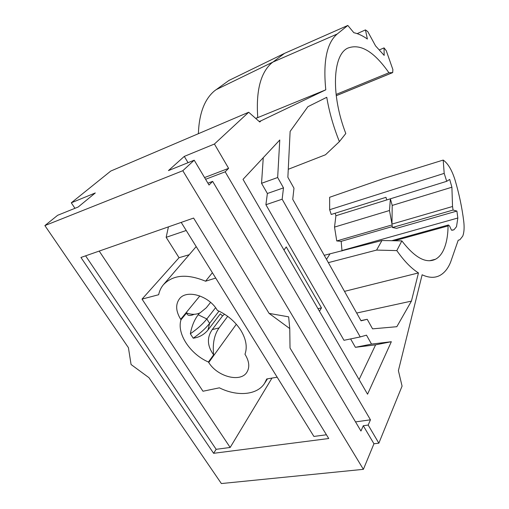 <?xml version="1.0" encoding="UTF-8"?>
<svg xmlns="http://www.w3.org/2000/svg" width="509" height="509" viewBox="0 0 509 509"><rect width="100%" height="100%" fill="white"/><g stroke="black" fill="none" stroke-linecap="round" stroke-linejoin="round"><path stroke-width="0.76" d="M341.933 251.013L341.972 250.543L457.833 218.011L456.904 211.063L453.08 210.052L452.533 206.501L451.903 187.217L449.689 179.422L446.717 181.306L444.192 173.372L443.199 160.068C447.965 163.434 451.897 170.025 454.995 179.849C459.131 193.834 462.045 207.647 463.731 221.288C464.469 227.555 464.138 232.511 462.732 236.138L459.888 239.745L458.208 240.242L450.592 262.186C448.028 268.453 444.516 272.837 440.069 275.344C434.96 278.137 428.979 277.952 422.133 274.79L398.394 370.641L402.072 386.115L378.849 443.18L368.185 425.066L370.457 419.817L225.175 171.819L228.611 168.345L214.423 144.028L248.697 112.241L259.768 122.007L261.015 120.798L325.792 89.819C322.967 61.487 326.772 42.89 337.193 34.02L347.819 25.45L353.831 32.703C358.209 33.632 362.72 35.745 367.377 39.028L365.449 29.897L367.778 31.609L375.559 45.88L384.168 55.398L384.047 47.884L386.274 50.715L392.884 69.587L392.681 72.602L388.927 72.762C374.02 51.46 360.27 43.259 347.672 48.164C332.708 55.004 330.799 94.725 345.802 133.511L339.395 141.623C333.446 126.798 329.234 112.018 326.765 97.295L307.869 106.705L290.13 131.405L287.871 177.272L293.973 188.196L292.745 199.318L361.053 320.823L367.224 319.289L360.932 320.606M367.224 319.289L372.569 328.852L396.829 326.702L411.418 301.112L418.462 272.919C411.285 268.428 404.063 260.99 396.81 250.6L401.862 240.884C414.79 257.719 426.008 263.834 435.5 259.24C439.038 257.319 441.863 253.927 443.969 249.054C446.571 242.901 447.939 235.19 448.079 225.92L448.416 224.984L449.6 226.053L451.496 230.183L453.958 229.788L456.522 226.664L457.833 218.011M217.394 310.388C227.351 314.899 235.164 321.542 240.84 330.322C246.121 339.159 247.501 347.138 244.975 354.258L245.274 354.735C249.276 361.479 249.83 367.282 246.935 372.149C240.687 382.863 217.349 376.724 208.735 362.491L208.436 362.033C190.194 354.175 176.553 333.618 181 319.786L180.689 319.302C175.77 311.215 175.376 304.369 179.512 298.758C186.593 289.258 208.665 295.602 217.076 309.892L217.394 310.388M198.37 133.695C199.127 113.45 204.535 99.147 214.594 90.799L228.948 80.447L284.467 53.388L347.819 25.45M255.664 118.387L257.751 117.49C255.912 91.111 260.487 73.01 271.475 63.18L284.467 53.388M446.717 181.306L386.751 199.935L385.962 197.327L331.219 214.461L329.66 209.714L329.654 197.269L383.85 178.487L443.199 160.068M255.722 118.438L325.792 89.819M215.714 278.067L205.566 281.216C187.013 273.562 172.945 274.752 163.364 284.779C161.003 287.623 159.438 290.932 158.662 294.717L142.03 299.114L202.976 391.236L219.392 387.826C237.156 396.721 256.994 395.194 264.515 383.43L266.729 378.963L277.176 377.207M319.467 311.241L321.472 307.888L286.249 246.922L283.977 250.021M359.087 379.587L375.623 344.828L355.403 347.31L350.606 338.924M360.238 336.933L282.151 199.21L283.494 187.872L277.659 177.514L279.772 140L243.016 179.365L367.555 394.195L391.338 341.717L371.525 344.097L366.493 335.164L360.238 336.933L343.982 340.298L265.902 204.726L267.378 193.49L261.543 183.304L263.261 157.682M207.907 183.17L212.647 181.382L360.957 431.034L363.286 425.728L373.95 443.765L363.381 469.336L290.028 348.035L289.755 328.566L269.076 313.385L288.654 316.846L289.755 328.566M74.95 208.315L71.292 202.811L95.304 192.949L78.189 207.004L57.632 215.301L44.881 225.589L182.807 170.719L194.209 160.201L209.021 185.028L212.647 181.382M182.807 170.719L269.076 313.385M248.697 112.241L110.752 171.062L71.292 202.811M341.972 250.543L341.183 241.336L336.761 240.948L334.521 227.09L335.921 215.733L335.164 213.226M188.056 162.683L184.283 156.403L168.434 170.598L194.209 160.201M184.283 156.403L214.423 144.028M205.591 179.289L225.175 171.819M355.53 421.897L370.457 419.817M199.573 313.06L198.205 314.772C194.381 319.76 191.766 326.097 190.353 333.783C197.409 328.878 202.9 323.94 206.819 318.965L198.205 314.772M224.545 314.187L222.535 315.955L220.327 313.818L207.971 330.048C204.033 334.687 199.114 337.403 193.223 338.205L190.353 333.783M222.535 315.955L212.259 329.571C206.73 337.575 207.188 345.999 213.634 354.843L208.436 362.033M193.974 314.384C189.825 316.216 187.376 315.726 186.618 312.927L181 319.786M210.586 302.378L206.304 307.773L200.234 312.761C196.041 314.759 191.505 314.817 186.618 312.927M213.634 354.843C212.444 343.702 214.257 334.731 219.067 327.923L227.701 316.344M259.208 121.511L261.015 120.798M288.259 169.287L325.486 154.768L339.395 141.623M344.491 291.364L418.462 272.919M396.81 250.6L376.596 250.084L328.343 262.638M356.682 313.041L411.418 301.112M193.605 218.062L80.944 257.465L213.615 453.309L328.731 438.523L193.605 218.062M363.381 469.336L221.37 483.55L148.927 377.659L131.074 364.527L128.421 347.692L44.881 225.589M391.975 224.094L392.21 205.432L390.384 198.809L389.493 210.503L391.975 224.094L452.533 206.501M324.22 255.308L381.935 240.522L401.862 240.884M341.183 241.336L392.299 226.588M456.904 211.063L396.594 228.325L392.407 227.51L392.083 224.914L336.761 240.948M334.521 227.09L389.493 210.503M453.08 210.052L392.407 227.51M335.921 215.733L390.384 198.809M451.903 187.217L392.21 205.432M329.66 209.714L444.192 173.372M336.086 94.445L388.927 72.762M384.047 47.884L379.44 49.869M365.449 29.897L357.197 33.632M373.95 443.765L378.849 443.18M376.596 250.084L381.935 240.522M168.422 226.868L166.157 237.321L179.034 257.713L142.03 299.114M99.21 251.077L230.17 447.468L271.965 378.085M326.441 434.781L313.894 436.436L181.204 222.401M215.574 307.703L206.819 318.965L209.613 323.349L218.991 311.12M193.223 338.205C200.26 333.3 205.719 328.35 209.613 323.349L207.971 330.048M204.567 177.565L228.611 168.345M368.185 425.066L363.286 425.728M230.17 447.468L216.153 449.313L213.615 453.309M186.218 230.488L166.157 237.321M189.195 254.729L179.034 257.713M375.623 344.828L391.338 341.717M261.543 183.304L277.659 177.514M267.378 193.49L283.494 187.872M265.902 204.726L282.151 199.21M355.403 347.31L371.525 344.097M317.966 308.651L321.472 307.888M85.607 255.836L216.153 449.313M212.393 272.709L205.566 281.216M394.373 240.789L448.079 225.92M216.007 89.724L272.805 62.117L337.193 34.02M208.735 362.491L236.329 324.258M180.689 319.302L199.859 295.933M392.433 72.672L336.233 95.679M326.498 259.348L329.807 254.195M219.067 327.923L212.259 329.571M429.52 260.761L435.5 259.24M391.625 240.744L448.416 224.984M452.342 230.227L453.958 229.788M392.573 72.653L336.233 95.711M264.731 383.105L267.492 378.836M163.707 284.385L196.194 246.585"/></g></svg>

